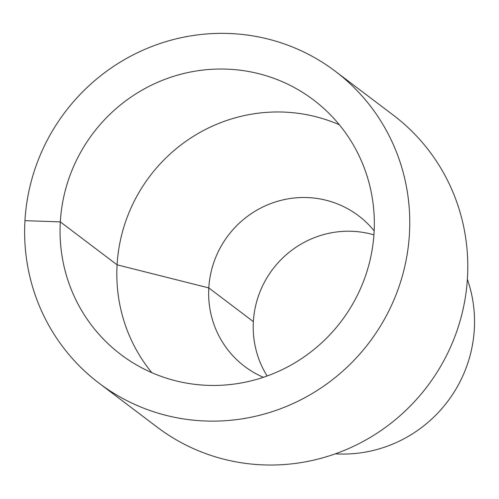 <?xml version="1.0" encoding="UTF-8"?>
<svg xmlns="http://www.w3.org/2000/svg" width="499" height="499" viewBox="0 0 499 499"><rect width="100%" height="100%" fill="white"/><g stroke="black" fill="none" stroke-linecap="round" stroke-linejoin="round"><path stroke-width="0.75" d="M335.241 71.22L393.268 115.126A195.645 190.786 127.1 0 1 427.375 386.257A195.645 190.786 127.1 0 1 157.185 427.163L99.151 383.257A195.645 190.786 127.1 0 1 24.95 220.67A195.645 190.786 127.1 0 1 137.543 52.701A195.645 190.786 127.1 0 1 335.241 71.22A195.645 190.786 127.1 0 1 369.347 342.351A195.645 190.786 127.1 0 1 99.151 383.257M467.376 279.303A130.426 127.195 127.1 0 1 335.328 453.828M267.133 375.99A94.43 92.084 127.1 0 1 253.361 321.637A94.43 92.084 127.1 0 1 373.926 234.848M263.366 377.3A94.43 92.084 127.1 0 1 244.616 366.397A94.43 92.084 127.1 0 1 208.8 287.917A94.43 92.084 127.1 0 1 263.141 206.848A94.43 92.084 127.1 0 1 358.563 215.78A94.43 92.084 127.1 0 1 374.156 230.869M151.802 372.653A159.643 155.682 127.1 0 1 117.084 264.826A159.643 155.682 127.1 0 1 339.351 124.769M253.361 321.637L208.8 287.917L117.084 264.826L60.323 221.88A159.643 155.682 127.1 0 1 152.195 84.818A159.643 155.682 127.1 0 1 313.522 99.925A159.643 155.682 127.1 0 1 341.347 321.169A159.643 155.682 127.1 0 1 120.87 354.552A159.643 155.682 127.1 0 1 60.323 221.88L24.95 220.67"/></g></svg>
